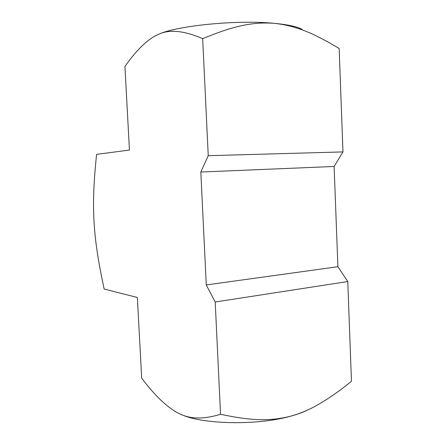 <?xml version="1.0" encoding="UTF-8"?>
<svg xmlns="http://www.w3.org/2000/svg" width="445" height="445" viewBox="0 0 445 445"><rect width="100%" height="100%" fill="white"/><g stroke="black" fill="none" stroke-linecap="round" stroke-linejoin="round"><path stroke-width="0.67" d="M308.302 409.7C303.64 412.098 297.788 414.256 290.752 416.17C258.456 425.398 204.555 424.575 182.439 415.046M154.081 36.523L159.121 34.054C178.206 25.51 238.053 19.675 274.265 23.335C287.826 24.625 297.076 26.622 302.016 29.326M96.559 154.37C93.784 182.005 92.894 200.211 94.012 221.649C95.33 243.087 98.3 261.41 104.147 289.039L137.355 297.482L141.688 378.117C154.571 395.382 166.825 407.097 178.445 413.272L182.061 414.896C192.335 419.201 205.162 418.995 220.548 414.289L215.202 301.999L206.269 284.945L200.823 172.031L208.243 155.689L202.67 38.682C184.497 30.766 169.984 29.22 159.121 34.054L153.736 36.735C144.586 42.275 134.985 52.182 124.939 66.45L129.434 150.06L96.559 154.37M208.243 155.689L342.978 151.917L339.151 48.494C331.647 43.944 324.627 40.05 318.097 36.829C303.373 29.309 288.766 24.809 274.265 23.335C252.515 21.699 233.225 26.038 202.67 38.682M220.548 414.289C250.607 420.67 269.626 421.56 290.752 416.17C298.879 413.917 306.661 410.802 314.098 406.819C325.484 400.784 337.939 392.268 351.467 381.27L347.773 281.546L215.202 301.999M342.978 151.917L334.117 166.469L337.905 266.711L347.773 281.546M334.117 166.469L200.823 172.031M337.905 266.711L206.269 284.945M154.487 36.284L153.736 36.735"/></g></svg>

